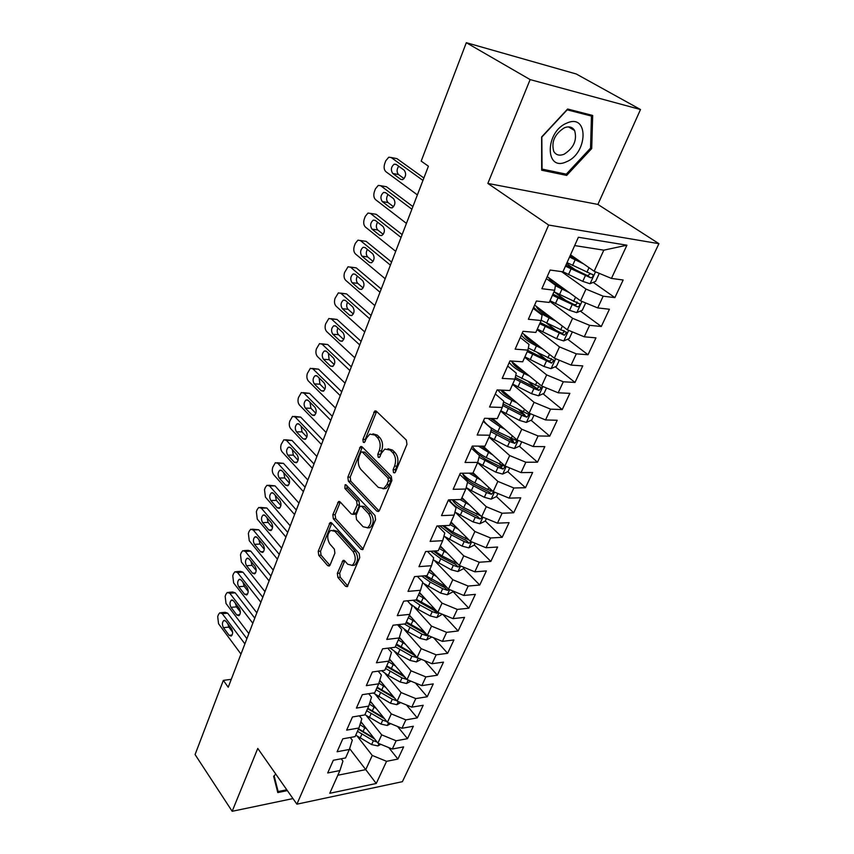 <?xml version="1.0" encoding="UTF-8"?>
<svg xmlns="http://www.w3.org/2000/svg" width="854" height="854" viewBox="0 0 854 854"><rect width="100%" height="100%" fill="white"/><g stroke="black" fill="none" stroke-linecap="round" stroke-linejoin="round"><path stroke-width="1.28" d="M393.523 472.614L394.74 472.849L395.445 471.995L406.963 444.368L406.355 440.088L376.39 411.244L374.81 410.966L362.897 439.426L363.292 442.308L364.402 442.521L366.505 438.155L369.814 434.099L374.917 435.081L377.351 437.472C380.297 441.08 380.927 445.532 379.219 450.816L377.788 454.328L378.205 457.253L379.357 457.477L381.503 453.09L384.802 449.087L390.15 450.09L392.648 452.556C395.69 456.26 396.331 460.776 394.58 466.113L393.107 469.647L393.523 472.614M337.341 573.354L337.885 577.421L345.539 586.26L347.236 586.698L359.747 557.619L359.182 553.477L331.683 522.958L330.124 522.584L318.211 551.332L318.745 555.313L327.669 565.626L329.27 566.042L330.092 565.006L334.896 553.178L334.362 549.133L329.857 544.03C326.772 538.628 327.061 534.081 330.733 530.366L334.939 531.391L352.99 551.503C356.193 556.947 355.937 561.569 352.222 565.359L347.727 564.259L344.706 560.843L343.052 560.427L337.341 573.354L339.678 573.183L340.223 577.24L347.866 586.047L345.539 586.26M228.231 687.246L428.409 166.21L421.193 161.118L466.316 42.7L530.131 79.593L487.847 183.429L548.642 225.04L296.893 804.18L257.769 748.424L232.171 811.3L195.075 754.562L223.342 680.371L228.231 687.246M376.806 511.119L378.525 511.482L379.464 510.329L391.89 480.524L391.292 476.286L362.128 446.877L360.559 446.567L347.845 477.13L348.4 481.197L376.806 511.119L379.048 511.034M375.579 519.659L362.64 549.656L360.932 549.25L333.348 518.794L332.814 514.77L338.558 501.533L340.116 501.885L351.282 513.959L352.905 514.322L357.153 505.013L356.588 500.892L344.856 488.413L345.123 484.752L346.222 484.997L374.991 515.464L375.579 519.659M548.642 225.04L658.925 243.678L402.394 781.677L296.893 804.18M593.242 282.364L614.88 297.619L623.153 280.005L611.453 278.415L626.921 245.205L578.382 237.263L562.935 271.796L550.125 270.045L541.874 288.705L554.673 290.275L549.229 302.455L536.429 301.014L528.359 319.268L541.148 320.528L535.821 332.452L523.032 331.299L515.133 349.158L527.911 350.14L522.691 361.797L509.934 360.932L502.205 378.397L514.951 379.101L509.849 390.524L497.113 389.915L489.545 407.016L502.28 407.465L497.284 418.631L484.56 418.289L477.162 435.028L489.865 435.22L484.965 446.162L472.283 446.066L465.035 462.452L477.706 462.409L472.913 473.127L460.253 473.265L453.154 489.31L465.804 489.032L461.107 499.526L448.467 499.889L441.518 515.613L454.136 515.111L449.535 525.402L436.938 525.979L430.128 541.383L442.714 540.678L438.209 550.755L425.634 551.545L418.951 566.64L431.516 565.722L427.096 575.607L414.553 576.599L408.009 591.384L420.531 590.274L416.197 599.967L403.696 601.152L397.281 615.649L409.771 614.357L405.522 623.847L393.043 625.224L386.755 639.432L399.213 637.959L395.039 647.279L382.603 648.826L376.443 662.768L388.858 661.113L384.77 670.251L372.365 671.97L366.323 685.645L378.696 683.83L374.692 692.797L362.331 694.676L356.396 708.094L368.736 706.119L364.797 714.926L352.478 716.954L346.649 730.127L358.947 727.992L355.093 736.628L342.806 738.817L337.095 751.744L349.35 749.47L345.56 757.946L333.316 760.274L327.701 772.966L339.924 770.543L342.945 761.074L341.205 758.779M614.88 297.619L603.18 296.189L597.715 307.92L580.592 300.843L547.222 276.611M580.325 311.091L601.301 326.484L609.414 309.244L597.715 307.92M601.301 326.484L589.612 325.331L584.264 336.807L567.323 329.804L534.625 305.091M567.654 339.219L588.011 354.752L595.953 337.864L584.264 336.807M588.011 354.752L576.322 353.855L571.091 365.096L554.321 358.168L522.285 332.985M555.228 366.772L574.998 382.443L582.77 365.896L571.091 365.096M574.998 382.443L563.309 381.791L558.185 392.808L541.596 385.955L511.023 361.007M543.027 393.779L562.242 409.568L569.864 393.352L558.185 392.808M562.242 409.568L550.574 409.151L545.546 419.944L529.117 413.165L501.917 390.15M531.049 420.253L549.741 436.148L557.214 420.264L545.546 419.944M549.741 436.148L538.084 435.967L533.163 446.535L516.905 439.831L492.566 418.513M519.307 446.194L537.497 462.195L544.82 446.631L533.163 446.535M537.497 462.195L525.851 462.238L521.025 472.604L504.927 465.953L483.065 446.151M507.778 471.632L525.488 487.73L532.661 472.475L521.025 472.604M525.488 487.73L513.862 487.986L509.133 498.138L493.185 491.573L473.084 472.753M496.452 496.59L513.713 512.774L520.748 497.807L509.133 498.138M513.713 512.774L502.109 513.233L497.466 523.182L481.677 516.681L461.961 497.636M485.264 520.993L502.173 537.326L509.069 522.648L497.466 523.182M502.173 537.326L490.58 537.977L486.033 547.745L470.394 541.308L451.04 522.04M474.258 544.895L490.847 561.409L497.615 547.019L486.033 547.745M490.847 561.409L479.275 562.252L474.813 571.828L459.324 565.455L440.344 545.984M463.455 568.358L479.734 585.043L486.374 570.92L474.813 571.828M479.734 585.043L468.184 586.057L463.807 595.462L448.467 589.143L429.829 569.469M452.855 591.384L468.835 608.219L475.358 594.363L463.807 595.462M468.835 608.219L457.306 609.414L453.015 618.638L437.824 612.393L419.527 592.527M442.895 614.474L458.139 630.978L464.533 617.378L453.015 618.638M458.139 630.978L446.631 632.344L442.425 641.386L427.363 635.195L409.408 615.168M433.672 637.789L447.635 653.31L453.912 639.956L442.425 641.386M447.635 653.31L436.159 654.837L432.028 663.718L417.104 657.58L399.405 637.308M424.523 660.633L437.333 675.236L443.493 662.128L432.028 663.718M437.333 675.236L425.879 676.912L421.823 685.634L407.038 679.56L389.499 658.968M415.45 683.019L427.213 696.768L433.256 683.894L421.823 685.634M427.213 696.768L415.781 698.593L411.799 707.155L397.153 701.134L379.795 680.232M406.461 704.966L417.264 717.904L423.21 705.265L411.799 707.155M417.264 717.904L405.874 719.879L401.956 728.281L387.438 722.324L370.273 701.134M397.569 726.487L407.507 738.667L413.347 726.252L401.956 728.281M407.507 738.667L396.139 740.781L392.296 749.043L377.906 743.14L360.922 721.673M388.773 747.592L397.911 759.067L403.643 746.876L392.296 749.043M397.911 759.067L386.574 761.32L376.251 783.481L329.761 793.291L339.924 770.543M350.236 737.493L352.296 740.151L349.35 749.47M349.617 748.616L365.758 769.635L372.259 755.448L357.41 736.404M386.574 761.32L372.259 755.448M376.251 783.481L365.758 769.635L337.832 775.24M359.417 715.812L361.808 718.833L358.947 727.992M377.906 743.14L381.695 734.856L366.505 715.833M396.139 740.781L381.695 734.856M368.725 693.704L371.511 697.12L368.736 706.119M387.438 722.324L391.303 713.891L375.749 694.878M405.874 719.879L391.303 713.891M378.183 671.169L381.386 675.002L378.696 683.83M397.153 701.134L401.081 692.551L385.143 673.55M415.781 698.593L401.081 692.551M387.78 648.186L391.452 652.467L388.858 661.113M407.038 679.56L411.041 670.817L394.708 651.815M425.879 676.912L411.041 670.817M397.505 624.733L401.711 629.505L399.213 637.959M417.104 657.58L421.193 648.677L404.422 629.686M436.159 654.837L421.193 648.677M407.379 600.8L412.162 606.084L409.771 614.357M427.363 635.195L431.526 626.121L414.307 607.13M446.631 632.344L431.526 626.121M417.382 576.375L422.826 582.214L420.531 590.274M437.824 612.393L442.052 603.148L424.353 584.136M457.306 609.414L442.052 603.148M427.502 551.428L433.693 557.875L431.516 565.722M448.467 589.143L452.791 579.727L434.569 560.704M468.184 586.057L452.791 579.727M437.75 525.947L444.785 533.056L442.714 540.678M459.324 565.455L463.733 555.847L444.945 536.803M479.275 562.252L463.733 555.847M448.361 500.156L456.089 507.735L454.136 515.111M470.394 541.308L474.888 531.508L455.481 512.421M490.58 537.977L474.888 531.508M459.74 474.418L467.629 481.902L465.804 489.032M481.677 516.681L486.257 506.7L466.177 487.549L471.376 490.612L473.511 485.873L486.502 492.544L491.456 494.263L493.612 491.744M502.109 513.233L486.257 506.7M471.355 448.147L479.404 455.534L477.706 462.409M493.185 491.573L497.85 481.389L477.589 462.665M513.862 487.986L497.85 481.389M483.215 421.342L491.424 428.623L489.865 435.22M504.927 465.953L509.689 455.566L489.022 437.099M525.851 462.238L509.689 455.566M495.309 393.982L503.7 401.145L502.28 407.465M516.905 439.831L521.762 429.231L500.69 411.02M538.084 435.967L521.762 429.231M507.671 366.046L516.232 373.091L514.951 379.101M529.117 413.165L534.081 402.341L512.581 384.417M550.574 409.151L534.081 402.341M520.289 337.511L529.021 344.429L527.911 350.14M541.596 385.955L546.656 374.906L524.719 357.271M563.309 381.791L546.656 374.906M533.174 308.369L542.098 315.158L541.148 320.528M554.321 358.168L559.487 346.895L537.102 329.569M576.322 353.855L559.487 346.895M546.346 278.596L555.463 285.236L554.673 290.275M567.323 329.804L572.596 318.296L549.752 301.291M589.612 325.331L572.596 318.296M580.592 300.843L585.983 289.079L561.505 271.593M603.18 296.189L585.983 289.079M232.171 811.3L292.965 798.575M487.847 183.429L597.907 204.426L640.5 109.525L530.131 79.593M640.5 109.525L576.29 73.999L466.316 42.7M597.907 204.426L658.925 243.678M231.274 679.336L223.342 680.371M611.453 278.415L594.16 271.252L603.821 250.158L574.667 245.578M594.16 271.252L570.536 254.812M626.921 245.205L603.821 250.158M566.682 175.412L591.715 148.564L592.676 115.45L567.622 109.013L541.639 136.95L541.671 170.213L566.682 175.412L563.939 173.672M275.767 774.066L273.643 776.318L277.785 792.565L287.382 790.612M566.608 263.587L576.13 270.312M554.171 291.887L566.661 301.056M546.741 323.26L556.776 330.914M537.913 353.054L546.613 359.95M528.711 382.026L536.077 388.079M519.275 410.23L524.836 414.959M509.667 437.718L513.414 441.016M499.953 464.533L502.077 466.465M489.908 490.452L490.879 491.36M461.704 498.213L462.911 499.376M395.477 471.92L395.487 469.636L396.961 466.103C398.711 460.776 398.071 456.26 395.028 452.556L392.648 452.556M388.004 448.756L392.53 450.101L395.028 452.556M372.942 433.832L377.287 435.113L379.72 437.504C382.677 441.112 383.297 445.553 381.589 450.827L380.115 456.495M376.625 411.479L365.256 439.458L365.181 441.475M362.331 447.08L350.193 477.098L350.748 481.165L379.101 510.97M388.399 480.973L387.983 478.016L362.459 452.161L361.349 451.937L360.644 452.801L359.192 456.431C357.548 461.587 358.157 465.974 361.007 469.583L378.279 487.378L383.734 488.477L386.873 484.656L388.399 480.973L390.78 480.93L390.353 477.984L387.983 478.016M362.16 451.937L364.807 452.172L390.353 477.984M382.987 488.798L386.104 488.435L389.243 484.613L386.873 484.656M390.78 480.93L389.243 484.613M363.249 549.069L335.686 518.709L333.348 518.794M340.276 502.056L335.152 514.684L335.686 518.709M354.175 514.279L356.171 513.105L359.502 504.938L358.936 500.828L347.204 488.371L344.856 488.413M346.788 485.595L347.204 488.371M363.11 526.747L367.647 527.761C371.554 523.822 371.853 519.104 368.544 513.606L361.915 506.561L360.271 506.198L359.342 507.351L356.001 515.538L356.556 519.659L363.11 526.747M367.348 527.911L370.006 527.655C373.924 523.726 374.223 519.018 370.903 513.521L368.544 513.606M361.381 506.166L364.274 506.486L370.903 513.521M344.76 560.907L339.678 573.183M352.029 565.465L354.57 565.199C358.285 561.409 358.541 556.797 355.339 551.364L352.99 551.503M333.231 530.174L337.277 531.284L355.339 551.364M331.822 523.118L320.538 551.193L321.061 555.175L329.911 565.369M590.562 147.859L591.715 148.564M578.553 260.395L569.981 256.029M583.485 263.822L569.543 257.033M599.284 273.376L595.601 281.382L589.954 283.731L582.77 281.361L562.967 271.743M565.455 266.17L590.626 277.774C592.505 277.593 593.306 276.6 593.028 274.817L567.035 262.637M590.434 273.696L587.627 275.671L565.914 265.146M417.392 194.904L385.891 171.686C384.044 169.893 383.649 167.203 384.716 163.637L385.762 160.808L388.741 157.221L391.143 157.51L422.954 180.429M423.883 178.006L396.918 158.63L391.143 157.51M392.755 173.49C390.545 170.053 391.015 166.946 394.185 164.149L396.149 164.384L404.198 170.202C406.461 173.64 405.992 176.778 402.789 179.596L400.75 179.361L392.755 173.49L398.53 174.558C396.587 172.209 396.63 169.423 398.679 166.21M404.091 178.625L398.53 174.558M394.868 158.236L396.918 158.63M564.558 289.196L562.882 288.396C554.545 284.265 549.837 280.71 548.77 277.731M569.383 292.698L555.388 285.684M585.673 302.935L582.311 310.237L576.696 312.628L569.575 310.322L550.008 300.704M552.453 295.249L577.325 306.821C579.161 306.629 579.962 305.668 579.706 303.939L554 291.79M550.915 280.806L552.794 280.656M551.033 280.795L551.94 281.724M576.984 301.964C577.293 303.843 576.429 304.739 574.379 304.664L552.944 294.139M551.001 317.474L550.019 316.994C542.034 312.991 537.444 309.436 536.248 306.319M555.719 321.04L549.058 317.827C541.617 314.155 536.493 310.61 533.697 307.194M572.351 331.886L569.298 338.504L563.715 340.927L556.637 338.686L537.326 329.068M539.717 323.719L564.291 335.259L566.65 332.452L541.19 320.303M539.013 308.732L540.176 311.016M537.839 308.86L539.386 308.689M564.024 330.498C564.248 332.302 563.384 333.167 561.409 333.071L540.251 322.534M406.44 223.406L375.546 199.633C373.732 197.808 373.347 195.139 374.394 191.638L375.418 188.862L378.258 185.414L380.703 185.724L411.884 209.219M412.898 206.583L386.446 186.738L380.703 185.724M382.282 201.587C380.115 198.192 380.564 195.128 383.617 192.406L385.613 192.662L393.502 198.63C395.712 202.035 395.263 205.109 392.189 207.864L390.118 207.607L382.282 201.587L388.036 202.547C386.179 200.306 386.168 197.616 388.015 194.477M393.555 206.764L388.036 202.547M384.236 186.343L386.446 186.738M395.701 251.343L365.405 227.036C363.623 225.189 363.249 222.542 364.274 219.094L365.277 216.372L367.989 213.062L370.455 213.404L401.049 237.444M402.138 234.604L376.187 214.301L370.455 213.404M372.013 229.15C369.889 225.787 370.305 222.766 373.262 220.108L375.269 220.385L383.019 226.491C385.165 229.875 384.759 232.896 381.781 235.587L379.699 235.298L372.013 229.15L377.746 229.993C375.973 227.858 375.909 225.253 377.575 222.2M383.222 234.348L377.746 229.993M373.806 213.927L376.187 214.301M566.458 161.748C587.872 153.581 589.079 113.102 566.992 123.029C544.713 131.655 544.799 172.337 566.458 161.748M564.088 154.232C573.76 148.02 577.272 140.131 574.625 130.545C572.436 126.958 569.031 126.018 564.419 127.758C554.694 133.971 551.14 141.86 553.755 151.425C555.997 155.097 559.434 156.036 564.088 154.232M542.034 136.875L567.184 109.835L591.448 116.059L590.552 148.137L566.287 174.152L542.055 169.103L541.831 136.747M588.598 114.404L591.448 116.059M286.805 789.801L278.137 791.551L274.134 775.806L275.767 774.076M277.166 790.153L278.137 791.551M537.839 345.208L537.422 345.005C529.747 341.12 525.274 337.554 523.982 334.32M542.461 348.848L536.429 345.913C529.085 342.24 524.046 338.643 521.346 335.11M559.295 360.228L556.552 366.185L550.99 368.65L543.977 366.473L524.911 356.855M527.249 351.613L551.535 363.121L553.872 360.377L528.316 348.048M528.028 337.501L527.591 338.846M525.135 336.369L526.374 336.198M551.321 358.445C551.471 360.185 550.595 360.996 548.706 360.89L527.815 350.353M525.018 372.429C517.663 368.65 513.307 365.096 511.962 361.776M529.544 376.123L524.068 373.422C516.798 369.75 511.866 366.099 509.251 362.47M546.517 387.983L544.062 393.31L538.532 395.808L531.562 393.694L512.731 384.076M514.994 378.93L533.899 388.57L539.023 390.417L541.351 387.737L515.773 375.258M516.083 365.138L515.015 365.886M512.763 363.356L513.713 363.196M538.874 385.827C538.949 387.492 538.084 388.271 536.259 388.143L515.314 377.415M385.175 278.746L355.445 253.926C353.705 252.047 353.332 249.421 354.335 246.037L355.317 243.369L357.922 240.177L360.399 240.55L390.417 265.114M391.58 262.082L366.12 241.34L360.399 240.55M361.936 256.179C359.865 252.848 360.26 249.88 363.11 247.286L365.138 247.585L372.728 253.819C374.831 257.171 374.447 260.15 371.575 262.776L369.483 262.456L361.936 256.179L367.647 256.915C365.96 254.876 365.854 252.368 367.337 249.4M373.07 261.409L367.647 256.915M360.367 240.518L366.12 241.34M374.853 305.604L345.689 280.315C343.97 278.404 343.607 275.789 344.589 272.469L348.037 266.779L350.546 267.185L379.998 292.239M381.226 289.026L356.246 267.868L350.546 267.185M352.04 282.695C350.023 279.397 350.396 276.472 353.14 273.942L355.189 274.273L362.64 280.635C364.701 283.944 364.338 286.88 361.562 289.442L359.449 289.1L352.04 282.695L357.741 283.336C356.139 281.382 355.99 278.959 357.314 276.088M363.11 287.947L357.741 283.336M350.396 267.067L356.246 267.868M512.517 399.117C506.764 396.117 502.878 393.107 500.871 390.097M516.958 402.874L511.941 400.377C505.269 396.982 500.572 393.513 497.85 389.958M533.996 415.172L531.818 419.901L526.32 422.42L519.403 420.371L500.807 410.753M502.718 405.522L521.698 415.343L526.779 417.158L529.074 414.542L503.518 401.935M503.924 391.837L502.643 392.285M526.779 417.158L524.068 414.852L503.07 403.91M364.733 331.95L336.102 306.202C334.416 304.27 334.063 301.675 335.024 298.398L338.355 292.879L340.874 293.317L369.771 318.841M371.074 315.457L346.553 293.904L340.874 293.317M342.347 308.721C340.372 305.444 340.714 302.562 343.372 300.096L345.432 300.448L352.745 306.928C354.752 310.216 354.421 313.108 351.741 315.606L349.617 315.243L342.347 308.721L348.026 309.255C346.5 307.387 346.318 305.059 347.482 302.273M353.321 313.973L348.026 309.255M340.629 293.114L346.553 293.904M500.305 425.292L490.836 418.46M504.682 429.124L500.06 426.797L487.976 418.385M521.73 441.817L519.819 445.959L514.354 448.51L507.489 446.525L489.107 436.906M490.719 431.601L509.731 441.593L514.77 443.375L517.054 440.824L497.829 431.761C490.762 428.1 486.011 424.353 483.588 420.499M514.77 443.375L512.112 441.027L491.125 429.914M485.029 422.954L484.891 422.335M354.805 357.805L326.698 331.608C325.043 329.655 324.691 327.071 325.641 323.858L328.843 318.499L331.373 318.958L359.747 344.941M361.103 341.386L337.042 319.449L331.373 318.958M332.825 334.256C330.893 331.01 331.213 328.171 333.786 325.758L335.857 326.132L343.03 332.729C344.995 335.996 344.685 338.835 342.091 341.28L339.967 340.885L332.825 334.256L338.494 334.693C337.031 332.911 336.818 330.669 337.853 327.968M343.703 339.518L338.494 334.693M331.032 318.691L337.042 319.449M488.381 450.965L481.282 446.14M492.683 454.872L478.453 446.108M509.699 467.928L508.055 471.504L502.622 474.077L495.8 472.155L477.642 462.548M478.998 457.178L498.01 467.319L502.995 469.07L505.258 466.572L486.236 457.563C479.243 453.912 474.578 450.111 472.23 446.172M502.995 469.07L500.391 466.7L485.937 459.463L477.973 454.221M477.055 453.378L473.65 448.233M345.059 383.168L317.464 356.556C315.841 354.581 315.489 352.019 316.428 348.848L319.513 343.639L322.054 344.141L349.905 370.54M351.336 366.836L327.701 344.536L322.054 344.141M323.485 359.32C321.595 356.097 321.894 353.31 324.381 350.951L326.452 351.346L333.498 358.061C335.419 361.285 335.131 364.092 332.633 366.473L330.487 366.056L323.485 359.32L329.121 359.662L328.395 353.204M334.256 364.573L329.121 359.662M321.616 343.788L327.701 344.536M476.703 476.148L472.048 473.127M480.962 480.129L469.188 473.159M497.914 493.516L496.516 496.558L491.114 499.152L484.346 497.284L471.376 490.612M492.833 491.263L487.869 489.545L474.856 482.862C469.177 479.895 464.992 476.681 462.302 473.233M467.533 482.275L473.511 485.873M491.456 494.263L488.894 491.861L474.611 484.645C467.896 481.048 463.903 477.386 462.644 473.671M335.494 408.052L308.401 381.044C306.799 379.048 306.458 376.497 307.376 373.39L310.354 368.33L312.906 368.853L340.255 395.669M341.739 391.805L318.531 369.163L312.906 368.853M314.304 383.926C312.457 380.735 312.745 377.98 315.147 375.675L317.229 376.102L324.146 382.912C326.025 386.115 325.748 388.89 323.335 391.217L321.189 390.769L314.304 383.926L319.93 384.183L319.129 377.98M324.979 389.178L319.93 384.183M312.372 368.437L318.531 369.163M465.291 500.85L461.587 498.448M469.486 504.906L460.103 499.558M486.364 518.613L485.211 521.121L479.831 523.748L473.116 521.933L454.947 512.058M480.898 515.923L463.701 507.682L452.823 499.771M449.364 499.868C451.787 503.721 456.132 507.308 462.377 510.628L475.23 517.289L480.14 518.976L482.457 517.001M480.14 518.976L477.632 516.542L463.498 509.347C457.915 506.358 454.189 503.177 452.342 499.782M326.111 432.487L299.498 405.095C297.929 403.088 297.587 400.547 298.494 397.484L301.366 392.562L303.928 393.128L330.786 420.328M332.323 416.314L309.522 393.342L303.928 393.128M305.305 408.095C303.49 404.924 303.757 402.202 306.084 399.95L308.166 400.409L314.966 407.315C316.802 410.496 316.546 413.229 314.208 415.503L312.062 415.033L305.305 408.095L310.909 408.265L310.034 402.309M315.863 413.315L310.909 408.265M303.309 392.637L309.522 393.342M454.114 525.093L450.698 522.819M458.267 529.224L449.941 524.505M475.037 543.219L474.109 545.226L468.761 547.873L462.089 546.112L443.952 536.12M469.166 540.08L452.759 532.021L443.621 525.68M439.863 525.851L451.456 534.903L464.17 541.553L469.038 543.208L471.259 541.66M469.038 543.208L466.572 540.753L452.599 533.579L442.714 525.712M316.898 456.474L290.744 428.719C289.207 426.69 288.876 424.171 289.762 421.15L292.548 416.368L295.1 416.955L321.478 444.528M323.079 440.376L300.683 417.094L295.1 416.955M296.455 431.825C294.683 428.676 294.929 425.997 297.181 423.787L299.263 424.278L305.945 431.27C307.739 434.43 307.504 437.12 305.241 439.351L303.095 438.849L296.455 431.825L302.038 431.91L301.12 426.21M306.896 437.024L302.038 431.91M294.395 416.41L300.683 417.094M443.162 548.876L440.002 546.731M447.272 553.093L439.223 548.471M463.925 567.344L463.22 568.871L457.904 571.55L451.275 569.831L433.181 559.722M457.691 563.779L442.02 555.89L434.622 550.979M430.662 551.225L440.749 558.729L453.314 565.359L458.139 566.992L460.199 565.818M458.139 566.992L455.726 564.505L441.913 557.352L433.458 551.054M307.846 480.012L282.162 451.915C280.646 449.877 280.325 447.368 281.19 444.4L283.88 439.746L286.432 440.365L312.351 468.291M313.994 464.01L291.993 440.429L286.432 440.365M287.766 455.129C286.037 452.001 286.261 449.364 288.449 447.208L290.531 447.709L297.096 454.808C298.847 457.936 298.633 460.594 296.434 462.772L294.288 462.249L287.766 455.129L293.328 455.139L292.367 449.695M298.089 460.295L293.328 455.139M285.652 439.767L291.993 440.429M432.444 572.223L429.519 570.184M436.501 576.514L428.719 571.977M453.026 591.021L452.535 592.078L447.24 594.768L440.664 593.103L422.634 582.898M446.45 587.008L425.804 575.703M421.695 576.034L430.245 582.108L442.671 588.716L447.453 590.317L449.279 589.473M447.453 590.317L445.083 587.808L431.419 580.677L424.491 575.809M298.964 503.145L273.718 474.717C272.234 472.657 271.914 470.17 272.768 467.245L275.362 462.708L277.924 463.37L303.383 491.626M305.081 487.207L283.464 463.348L277.924 463.37M279.226 478.026C277.539 474.92 277.753 472.315 279.866 470.202L281.948 470.735L288.396 477.92C290.114 481.026 289.912 483.652 287.787 485.777L285.642 485.221L279.226 478.026L284.777 477.952L283.774 472.764M289.431 483.15L284.777 477.952M277.07 462.708L283.464 463.348M421.929 595.142L419.218 593.21M425.954 599.508L418.396 595.046M442.329 614.239L436.778 617.57L430.256 615.947L417.99 609.361L409.867 603.543M435.433 609.799L416.453 599.391M412.92 600.277L419.922 605.048L432.22 611.645L436.97 613.215L438.497 612.67M436.97 613.215L434.633 610.685L415.759 600.01M290.243 525.851L265.423 497.113L264.494 489.694L265.316 487.463L267.003 485.275L269.554 485.969L294.577 514.546M296.327 509.998L275.073 485.873L269.554 485.969M270.846 500.519C269.191 497.444 269.384 494.872 271.433 492.801L273.515 493.366L279.845 500.625C281.532 503.711 281.34 506.294 279.279 508.386L277.144 507.799L270.846 500.519L276.365 500.38L275.33 495.448M280.913 505.589L276.365 500.38M268.636 485.243L275.073 485.873M411.628 617.645L409.119 615.809M415.599 622.075L408.265 617.698M431.836 637.031L426.52 639.945L420.029 638.376L407.902 631.8L398.604 624.616M424.641 632.152L406.365 621.958M404.316 623.986L421.961 634.148L426.669 635.696L427.854 635.397M426.669 635.696L424.385 633.145L406.024 622.737M281.66 548.161L257.278 519.136L256.36 511.749L257.161 509.56L258.783 507.447L261.335 508.173L285.93 537.059M287.723 532.394L266.843 508.002L261.335 508.173M262.605 522.627C260.982 519.563 261.164 517.022 263.149 515.005L265.22 515.592L271.455 522.926C273.099 526 272.928 528.551 270.931 530.59L268.796 529.982L262.605 522.627L268.103 522.413L267.046 517.737M272.533 527.644L268.103 522.413M260.342 507.404L266.843 508.002M401.519 639.742L399.192 638.002M405.458 644.247L398.327 639.934M421.342 659.331L416.432 661.914L409.995 660.388L397.996 653.833L390 647.908M414.051 654.079L396.459 644.108M395.285 646.745L411.895 656.235L417.318 657.665M416.56 657.761L414.318 655.189L396.149 644.802M273.248 570.088L249.272 540.774L248.365 533.44L249.154 531.284L250.713 529.245L253.254 530.003L277.433 559.178M279.269 554.395L258.741 529.758L253.254 530.003M254.503 544.35C252.912 541.319 253.083 538.81 255.015 536.824L257.075 537.444L263.203 544.852C264.815 547.894 264.655 550.424 262.722 552.421L260.598 551.78L254.503 544.35L259.99 544.062L258.911 539.664M264.302 549.293L259.99 544.062M252.208 529.181L258.741 529.758M391.612 661.444L389.296 659.662M395.509 666.013L388.57 661.765M410.913 681.15L406.536 683.488L400.142 682.004L388.26 675.471L381.567 670.7M403.664 675.599L386.734 665.874M385.57 668.458L401.999 677.927L406.931 679.432M406.632 679.432L404.433 676.838L386.467 666.462M264.964 591.63L241.394 562.049L240.497 554.748L241.276 552.634L242.782 550.67L245.311 551.449L269.085 580.901M270.964 576.012L250.777 551.15L245.311 551.449M246.539 565.711C244.991 562.69 245.141 560.213 247.019 558.27L249.069 558.911L255.1 566.394C256.68 569.426 256.52 571.913 254.641 573.867L252.528 573.215L246.539 565.711L252.005 565.359L250.927 561.217M256.189 570.568L252.005 565.359M244.201 550.584L248.236 550.36L250.777 551.15M381.887 682.752L379.582 680.926M385.741 687.395L378.909 683.147M400.686 702.586L396.811 704.678L390.47 703.237L373.294 693.01M393.47 696.704L377.18 687.235M376.038 689.776L392.296 699.234L396.779 700.696M394.591 698.049L376.945 687.748M256.83 612.798L233.654 582.962L232.768 575.713L233.537 573.632L234.978 571.732L237.508 572.543L260.886 602.262M262.797 597.266L242.942 572.169L237.508 572.543M238.714 586.709C237.188 583.709 237.337 581.264 239.152 579.364L241.202 580.026L247.126 587.573C248.674 590.584 248.535 593.039 246.71 594.96L244.607 594.277L238.714 586.709L244.159 586.292L243.091 582.428M248.215 591.47L244.159 586.292M236.344 571.636L240.412 571.358L242.942 572.169M372.344 703.685L370.06 701.828M376.155 708.404L369.355 704.102M390.652 723.648L387.268 725.484L380.959 724.085L364.914 714.659M383.478 717.435L367.786 708.222M366.676 710.72L382.752 720.157L386.809 721.555M384.535 718.737L367.604 708.649M248.834 633.615L226.032 603.532L225.168 596.316L225.926 594.277L227.313 592.43L229.833 593.284L252.816 623.249M254.78 618.147L235.245 592.847L229.833 593.284M231.018 607.354C229.523 604.376 229.662 601.953 231.423 600.095L233.462 600.778L239.291 608.39C240.807 611.379 240.679 613.812 238.906 615.691L236.814 614.987L231.018 607.354L236.441 606.874L235.384 603.287M240.369 612.008L236.441 606.874M228.616 592.334L232.726 592.003L235.245 592.847M362.971 724.267L360.708 722.367M366.75 729.038L359.982 724.694M380.809 744.325L377.884 745.937L371.618 744.571L355.744 735.166M373.689 737.803L358.573 728.846M357.474 731.302L373.379 740.706L377.03 742.03M374.618 738.977L358.413 729.188M240.977 654.068L218.549 623.751L217.695 616.588L218.443 614.581L219.777 612.798L222.275 613.684L244.895 643.884M246.891 638.685L227.676 613.183L222.275 613.684M223.449 627.658C221.987 624.69 222.115 622.299 223.823 620.474L225.862 621.2L231.583 628.864C233.067 631.832 232.95 634.244 231.231 636.081L229.15 635.344L223.449 627.658L228.851 627.114L227.815 623.815M232.64 632.184L228.851 627.114M221.015 612.692L225.168 612.307L227.676 613.183M396.961 466.103L394.58 466.113M392.53 450.101L390.15 450.09M380.158 454.339L377.788 454.328M381.589 450.827L379.219 450.816M379.72 437.504L377.351 437.472M377.287 435.113L374.917 435.081M365.256 439.458L362.897 439.426M376.102 412.343L373.742 412.279M395.487 469.636L393.107 469.647M350.748 481.165L348.4 481.197M350.193 477.098L347.845 477.13M361.904 447.827L359.555 447.806M364.807 452.172L362.459 452.161M363.217 549.122L360.932 549.25M335.152 514.684L332.814 514.77M339.988 502.6L337.65 502.664M356.171 513.105L353.823 513.19M359.502 504.938L357.153 505.013M358.936 500.828L356.588 500.892M364.274 506.486L361.915 506.561M344.557 561.324L342.208 561.484M337.277 531.284L334.939 531.391M329.847 565.476L327.669 565.626M321.061 555.175L318.745 555.313M320.538 551.193L318.211 551.332M331.587 523.587L329.249 523.683M340.223 577.24L337.885 577.421M590.093 283.677L595.537 271.818M572.596 265.487L575.116 259.872M568.497 274.593L571.006 269.021M586.922 272.255L589.014 267.665M582.77 281.361L585.31 275.789M587.627 275.671L590.626 277.774M400.75 179.361L402.533 179.682M576.834 312.575L581.958 301.409M559.477 294.651L561.953 289.154M550.157 278.735L549.784 279.589M555.474 303.565L557.929 298.11M573.632 301.409L575.564 297.181M569.575 310.322L572.063 304.867M574.379 304.664L577.325 306.821M563.853 340.863L568.668 330.37M546.645 323.207L549.058 317.827M537.508 307.259L537.155 308.038M542.717 331.939L545.119 326.591M560.619 329.964L562.391 326.079M556.637 338.686L559.082 333.348M561.409 333.071L564.291 335.259M390.118 207.607L392.05 207.917M379.699 235.298L381.759 235.597M551.14 368.586L555.655 358.723M534.06 351.175L536.429 345.913M525.103 335.206L524.794 335.91M530.217 359.737L532.576 354.495M547.873 357.922L549.496 354.378M543.977 366.473L546.357 361.242M548.706 360.89L551.535 363.121M538.671 395.744L542.92 386.499M521.741 378.589L524.068 373.422M512.966 362.587L512.678 363.228M517.972 386.969L520.278 381.834M535.383 385.314L536.856 382.09M531.562 393.694L533.899 388.57M536.259 388.143L539.023 390.417M369.483 262.456L371.661 262.733M359.449 289.1L361.754 289.346M526.459 422.356L530.43 413.71M509.667 405.436L511.941 400.377M505.974 413.656L508.237 408.628M523.15 412.162L524.484 409.237M519.403 420.371L521.698 415.343M349.617 315.243L352.019 315.457M514.492 448.446L518.197 440.365M497.829 431.761L500.06 426.797M494.21 439.821L496.43 434.889M511.162 438.465L512.357 435.839M507.489 446.525L509.731 441.593M339.967 340.885L342.454 341.066M502.76 474.013L506.208 466.487M486.236 457.563L488.424 452.705M482.681 465.462L484.858 460.626M499.398 464.256L500.465 461.918M495.8 472.155L498.01 467.319M330.487 366.056L333.071 366.206M491.253 499.088L494.455 492.096M474.856 482.862L477.002 478.101M487.869 489.545L488.819 487.485M484.346 497.284L486.502 492.544M321.189 390.769L323.847 390.876M479.959 523.683L482.937 517.204M463.701 507.682L465.804 503.006M460.285 515.272L462.377 510.628M476.575 514.343L477.397 512.539M473.116 521.933L475.23 517.289M312.062 415.033L314.784 415.097M468.899 547.809L471.643 541.82M452.759 532.021L454.819 527.43M449.407 539.472L451.456 534.903M465.483 538.66L466.188 537.113M462.089 546.112L464.17 541.553M303.095 438.849L305.871 438.881M458.032 571.475L460.562 565.967M442.02 555.89L444.048 551.396M438.742 563.202L440.749 558.729M454.606 562.53L455.203 561.227M451.275 569.831L453.314 565.359M294.288 462.249L297.117 462.238M447.379 594.704L449.695 589.644M431.494 579.322L433.48 574.902M428.27 586.495L430.245 582.108M443.931 585.94L444.422 584.873M440.664 593.103L442.671 588.716M285.642 485.221L288.513 485.179M436.917 617.506L439.031 612.884M421.15 602.316L423.104 597.981M417.99 609.361L419.922 605.048M433.458 608.913L433.843 608.069M430.256 615.947L432.22 611.645M277.144 507.799L280.048 507.714M426.648 639.881L428.569 635.696M411.009 624.893L412.92 620.634M407.902 631.8L409.803 627.573M423.178 631.469L423.467 630.85M420.029 638.376L421.961 634.148M268.796 529.982L271.732 529.854M416.571 661.85L418.3 658.071M401.049 647.044L402.928 642.87M397.996 653.833L399.864 649.68M409.995 660.388L411.895 656.235M260.598 551.78L263.555 551.62M406.664 683.424L408.212 680.04M391.26 668.799L393.107 664.7M388.26 675.471L390.097 671.393M400.142 682.004L401.999 677.927M252.528 573.215L255.506 573.002M396.95 704.603L398.316 701.614M381.653 690.171L383.467 686.146M378.717 696.715L380.51 692.711M390.47 703.237L392.296 699.234M244.607 594.277L247.585 594.032M387.396 725.42L388.602 722.804M372.216 711.158L373.999 707.197M369.323 717.595L371.095 713.656M380.959 724.085L382.752 720.157M236.814 614.987L239.803 614.699M378.012 745.862L379.048 743.61M362.95 731.782L364.701 727.886M360.11 738.102L361.85 734.226M371.618 744.571L373.379 740.706M229.15 635.344L232.139 635.024M376.059 410.998L374.81 410.966M361.722 446.578L360.559 446.567M386.104 488.435L383.734 488.477M339.604 501.501L338.558 501.533M355.253 514.236L352.905 514.322M345.881 484.741L345.123 484.752M370.006 527.655L367.647 527.761M344.055 560.363L343.052 560.427M354.57 565.199L352.222 565.359M331.128 522.541L330.124 522.584M592.206 274.241L593.028 274.817M394.185 164.149L396.427 164.576M578.937 303.373L579.706 303.939M565.935 331.907L566.65 332.452M383.617 192.406L385.762 192.78M373.262 220.108L375.322 220.428M568.486 126.872L574.625 130.545M553.211 359.854L553.872 360.377M515.517 366.345L515.997 365.266M540.731 387.225L541.351 387.737M363.11 247.286L365.096 247.553M353.14 273.942L355.061 274.166M503.572 393.182L504.095 391.997M528.498 414.062L529.074 414.542M343.372 300.096L345.219 300.277M491.861 419.495L492.299 418.503M516.51 440.354L517.054 440.824M333.786 325.758L335.558 325.908M324.381 350.951L326.079 351.058M315.147 375.675L316.781 375.76M306.084 399.95L307.653 400.003M297.181 423.787L298.686 423.819M288.449 447.208L289.88 447.218M279.866 470.202L281.244 470.191M271.433 492.801L272.746 492.769M263.149 515.005L264.409 514.962M255.015 536.824L256.211 536.771M247.019 558.27L248.162 558.206M239.152 579.364L240.252 579.279M231.423 600.095L232.469 599.999M223.823 620.474L224.826 620.378"/></g></svg>
